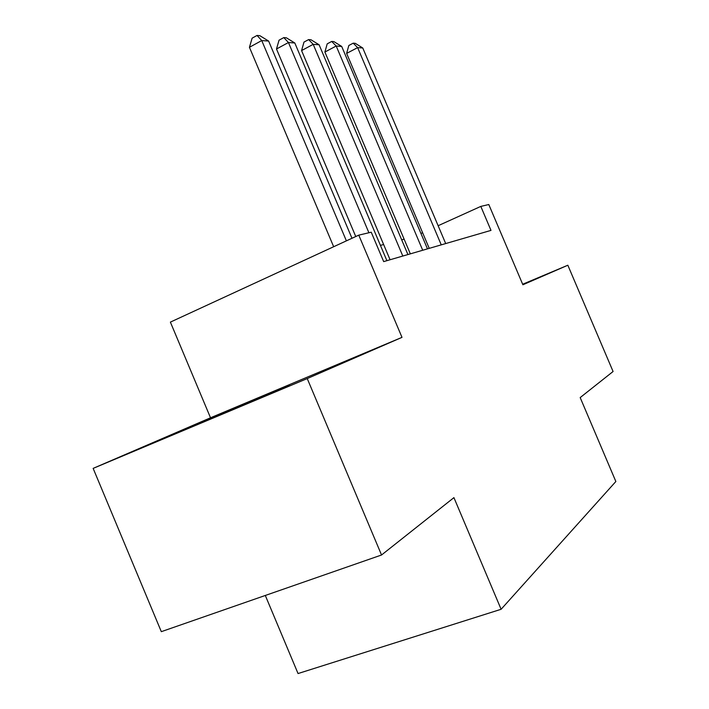 <?xml version="1.0" encoding="UTF-8"?>
<svg xmlns="http://www.w3.org/2000/svg" width="709" height="709" viewBox="0 0 709 709"><rect width="100%" height="100%" fill="white"/><g stroke="black" fill="none" stroke-linecap="round" stroke-linejoin="round"><path stroke-width="1.06" d="M197.962 423.831L289.396 385.359L197.962 423.831M265.308 595.463L298.046 673.55L501.112 609.279L615.855 481.508L580.184 397.581L613.081 371.507L567.838 265.228L522.666 284.238M501.112 609.279L453.928 497.629L381.539 554.996L161.315 631.666L93.145 468.383L307.236 378.571L401.994 337.36L358.772 235.14L170.382 322.116L210.511 417.778L93.145 468.383M381.539 554.996L307.236 378.571M358.772 235.14L371.241 232.206L383.684 261.612L490.991 230.39L480.808 206.408L438.127 225.719M480.808 206.408L488.793 204.529L522.888 284.779L567.838 265.228M404.121 239.172L401.675 239.81M383.631 244.534L380.423 245.367M422.617 232.738L420.951 233.491M401.994 337.36L210.511 417.778M346.391 240.856L261.745 40.555L268.622 41.06L351.974 238.277M333.664 246.732L249.435 47.299L261.745 40.555L257.048 35.45L259.822 35.672L268.622 41.06M249.435 47.299L252.138 38.153L257.048 35.45M368.91 232.756L288.448 42.522L294.811 42.992L386.901 260.682M355.758 236.531L276.492 49.001L288.448 42.522L283.813 37.595L286.383 37.807L294.811 42.992M276.492 49.001L279.045 40.191L283.813 37.595M402.809 256.046L313.201 44.339L319.103 44.773L407.923 254.558M390.074 259.76L301.573 50.578L313.201 44.339L308.628 39.589L311.012 39.784L319.103 44.773M301.573 50.578L303.993 42.088L308.628 39.589M422.715 250.259L336.199 46.032L341.703 46.439L427.474 248.877M410.343 253.857L324.89 52.041L336.199 46.032L331.706 41.441L333.921 41.618L341.703 46.439M324.89 52.041L327.195 43.852L331.706 41.441M441.255 244.862L357.637 47.609L362.769 47.99L445.695 243.568M429.237 248.363L346.63 53.414L357.637 47.609L353.215 43.169L355.28 43.338L362.769 47.99M346.63 53.414L348.819 45.491L353.215 43.169"/></g></svg>
